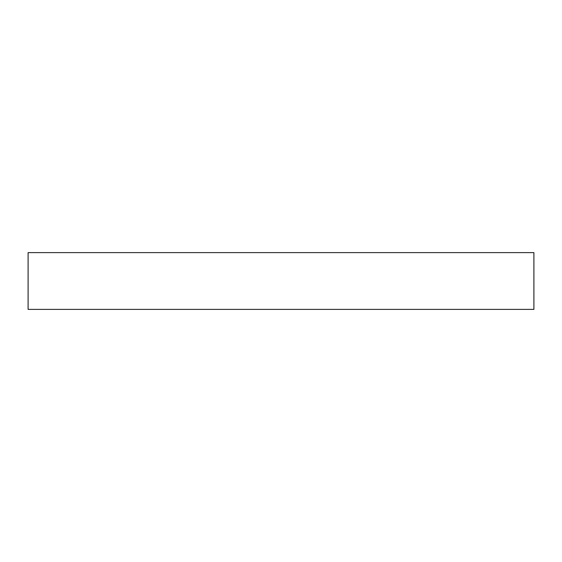 <?xml version="1.0" encoding="UTF-8"?>
<svg xmlns="http://www.w3.org/2000/svg" width="562" height="562" viewBox="0 0 562 562"><rect width="100%" height="100%" fill="white"/><g stroke="black" fill="none" stroke-linecap="round" stroke-linejoin="round"><path stroke-width="0.84" d="M533.9 252.612L28.1 252.612L28.1 309.388L533.9 309.388L533.9 252.612"/></g></svg>
